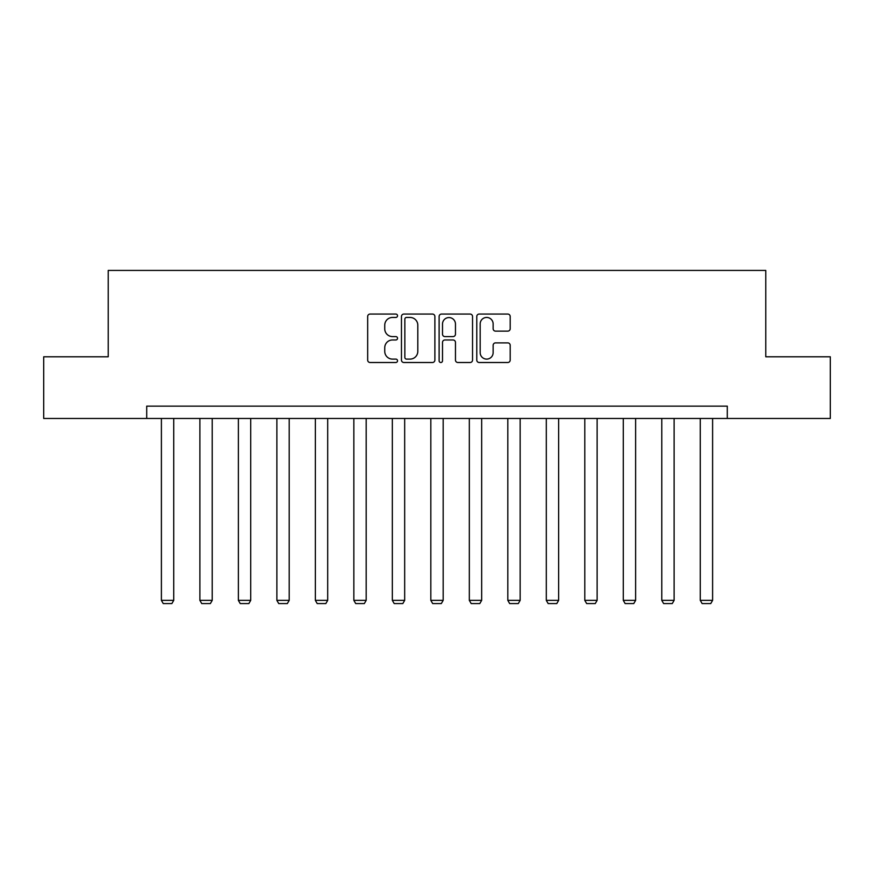 <?xml version="1.0" encoding="UTF-8"?>
<svg xmlns="http://www.w3.org/2000/svg" width="874" height="874" viewBox="0 0 874 874"><rect width="100%" height="100%" fill="white"/><g stroke="black" fill="none" stroke-linecap="round" stroke-linejoin="round"><path stroke-width="1.31" d="M397.528 315.754A1.693 1.693 0 0 0 395.824 314.061L370.095 314.061A2.425 2.425 0 0 0 367.67 316.486L367.67 360.077A2.425 2.425 0 0 0 370.095 362.502L395.824 362.502A1.693 1.693 0 0 0 397.528 360.809A1.693 1.693 0 0 0 395.824 359.105L392.502 359.105A7.746 7.746 0 0 1 384.746 351.359L384.746 347.721A7.746 7.746 0 0 1 392.502 339.975L395.824 339.975A1.693 1.693 0 0 0 397.528 338.282A1.693 1.693 0 0 0 395.824 336.588L392.502 336.588A7.746 7.746 0 0 1 384.746 328.832L384.746 325.204A7.746 7.746 0 0 1 392.502 317.448L395.824 317.448A1.693 1.693 0 0 0 397.528 315.754M507.783 331.137A2.425 2.425 0 0 0 510.197 328.711L510.197 316.486A2.425 2.425 0 0 0 507.783 314.061L479.203 314.061A2.425 2.425 0 0 0 476.778 316.486L476.778 360.077A2.425 2.425 0 0 0 479.203 362.502L507.783 362.502A2.425 2.425 0 0 0 510.197 360.077L510.197 345.306A2.425 2.425 0 0 0 507.783 342.881L495.547 342.881A2.425 2.425 0 0 0 493.133 345.306L493.133 352.626A6.479 6.479 0 0 1 486.654 359.105A6.479 6.479 0 0 1 480.176 352.626L480.176 323.926A6.479 6.479 0 0 1 486.654 317.448A6.479 6.479 0 0 1 493.133 323.926L493.133 328.711A2.425 2.425 0 0 0 495.547 331.137L507.783 331.137M146.712 418.471L43.7 418.471L43.7 356.789L108.223 356.789L108.223 270.427L765.777 270.427L765.777 356.789L830.3 356.789L830.3 418.471L727.288 418.471L727.288 406.137L146.712 406.137L146.712 418.471L727.288 418.471M434.881 316.486A2.425 2.425 0 0 0 432.455 314.061L403.875 314.061A2.425 2.425 0 0 0 401.461 316.486L401.461 360.077A2.425 2.425 0 0 0 403.875 362.502L432.455 362.502A2.425 2.425 0 0 0 434.881 360.077L434.881 316.486M441.545 314.061L470.125 314.061A2.425 2.425 0 0 1 472.539 316.486L472.539 360.077A2.425 2.425 0 0 1 470.125 362.502L457.889 362.502A2.425 2.425 0 0 1 455.463 360.077L455.463 342.4A2.425 2.425 0 0 0 453.049 339.975L444.932 339.975A2.425 2.425 0 0 0 442.506 342.4L442.506 360.809A1.693 1.693 0 0 1 440.813 362.502A1.693 1.693 0 0 1 439.119 360.809L439.119 316.486A2.425 2.425 0 0 1 441.545 314.061M406.541 317.448A1.693 1.693 0 0 0 404.848 319.152L404.848 357.411A1.693 1.693 0 0 0 406.541 359.105L410.059 359.105A7.746 7.746 0 0 0 417.805 351.359L417.805 325.204A7.746 7.746 0 0 0 410.059 317.448L406.541 317.448M455.463 324.046A6.479 6.479 0 0 0 448.985 317.568A6.479 6.479 0 0 0 442.506 324.046L442.506 334.163A2.425 2.425 0 0 0 444.932 336.588L453.049 336.588A2.425 2.425 0 0 0 455.463 334.163L455.463 324.046M173.729 418.471L173.729 600.362L161.395 600.362L161.395 418.471M173.729 600.362L171.883 603.573L163.241 603.573L161.395 600.362M212.218 418.471L212.218 600.362L199.884 600.362L199.884 418.471M212.218 600.362L210.372 603.573L201.73 603.573L199.884 600.362M250.718 418.471L250.718 600.362L238.373 600.362L238.373 418.471M250.718 600.362L248.861 603.573L240.23 603.573L238.373 600.362M289.207 418.471L289.207 600.362L276.872 600.362L276.872 418.471M289.207 600.362L287.349 603.573L278.719 603.573L276.872 600.362M327.695 418.471L327.695 600.362L315.361 600.362L315.361 418.471M327.695 600.362L325.849 603.573L317.207 603.573L315.361 600.362M366.184 418.471L366.184 600.362L353.85 600.362L353.85 418.471M366.184 600.362L364.338 603.573L355.696 603.573L353.85 600.362M404.673 418.471L404.673 600.362L392.339 600.362L392.339 418.471M404.673 600.362L402.827 603.573L394.196 603.573L392.339 600.362M443.173 418.471L443.173 600.362L430.827 600.362L430.827 418.471M443.173 600.362L441.315 603.573L432.685 603.573L430.827 600.362M481.661 418.471L481.661 600.362L469.327 600.362L469.327 418.471M481.661 600.362L479.804 603.573L471.173 603.573L469.327 600.362M520.15 418.471L520.15 600.362L507.816 600.362L507.816 418.471M520.15 600.362L518.304 603.573L509.662 603.573L507.816 600.362M558.639 418.471L558.639 600.362L546.305 600.362L546.305 418.471M558.639 600.362L556.793 603.573L548.151 603.573L546.305 600.362M597.128 418.471L597.128 600.362L584.793 600.362L584.793 418.471M597.128 600.362L595.281 603.573L586.651 603.573L584.793 600.362M635.627 418.471L635.627 600.362L623.282 600.362L623.282 418.471M635.627 600.362L633.77 603.573L625.139 603.573L623.282 600.362M674.116 418.471L674.116 600.362L661.782 600.362L661.782 418.471M674.116 600.362L672.27 603.573L663.628 603.573L661.782 600.362M712.605 418.471L712.605 600.362L700.271 600.362L700.271 418.471M712.605 600.362L710.759 603.573L702.117 603.573L700.271 600.362"/></g></svg>
